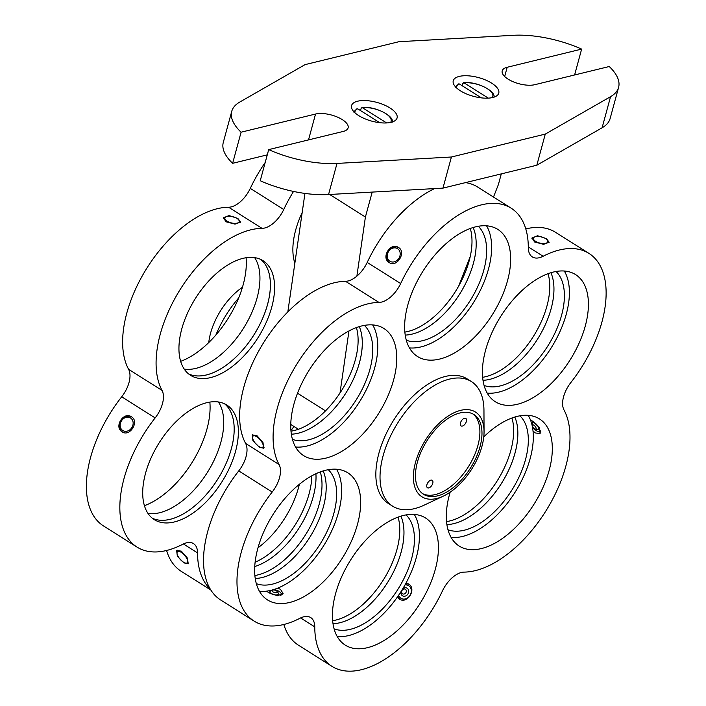 <?xml version="1.0" encoding="UTF-8"?>
<svg xmlns="http://www.w3.org/2000/svg" width="706" height="706" viewBox="0 0 706 706"><rect width="100%" height="100%" fill="white"/><g stroke="black" fill="none" stroke-linecap="round" stroke-linejoin="round"><path stroke-width="1.06" d="M492.735 97.516A23.589 9.707 -164.8 0 1 466.428 93.907A23.589 9.707 -164.8 0 1 453.243 80.775A23.589 9.707 -164.8 0 1 459.279 76.398A23.589 9.707 -164.8 0 1 485.587 80.007A23.589 9.707 -164.8 0 1 498.763 93.139A23.589 9.707 -164.8 0 1 492.735 97.516M391.045 122.323A23.589 9.707 -164.8 0 1 364.737 118.714A23.589 9.707 -164.8 0 1 351.562 105.582A23.589 9.707 -164.8 0 1 357.598 101.214A23.589 9.707 -164.8 0 1 383.905 104.823A23.589 9.707 -164.8 0 1 397.081 117.955A23.589 9.707 -164.8 0 1 391.045 122.323M610.558 96.678L545.27 134.105L451.416 157.006L337 163.421A70.759 29.131 -164.8 0 1 268.695 149.619L343.142 131.457A19.459 8.013 -164.8 0 0 348.12 127.848A19.459 8.013 -164.8 0 0 337.247 117.011A19.459 8.013 -164.8 0 0 315.547 114.037L241.09 132.198A70.759 29.131 -164.8 0 1 231.736 111.345A70.759 29.131 -164.8 0 1 239.775 102.052L305.054 64.625L398.916 41.716L513.324 35.3A70.759 29.131 -164.8 0 1 581.638 49.102L507.182 67.273A19.459 8.013 -164.8 0 0 502.204 70.882A19.459 8.013 -164.8 0 0 513.077 81.711A19.459 8.013 -164.8 0 0 534.777 84.694L609.234 66.523A70.759 29.131 -164.8 0 1 618.597 87.376A70.759 29.131 -164.8 0 1 610.558 96.678L602.103 127.786A70.759 29.131 -164.8 0 0 610.143 118.484L618.597 87.376M545.27 134.105L536.825 165.213L602.103 127.786M451.416 157.006L442.962 188.123L536.825 165.213M442.962 188.123L328.555 194.538A70.759 29.131 -164.8 0 1 260.24 180.736L268.695 149.619M241.09 132.198L232.636 163.315L267.265 154.861M232.636 163.315A70.759 29.131 -164.8 0 1 223.281 142.462L231.736 111.345M581.638 49.102L574.605 74.977M329.676 194.477L365.408 217.033L372.186 192.094M340.001 393.021L348.967 330.929M356.874 276.161L365.408 217.033M287.836 311.867L304.939 193.418M297.517 393.207L325.519 410.883M501.286 173.888L498.383 184.584L493.503 197.045M470.214 256.605L458.706 286.027M465.731 422.991A4.421 2.409 122.3 0 0 465.783 418.429A4.421 2.409 122.3 0 0 461.124 421.332A4.421 2.409 122.3 0 0 461.062 425.903A4.421 2.409 122.3 0 0 465.731 422.991M432.134 484.854A4.421 2.409 122.3 0 0 432.196 480.292A4.421 2.409 122.3 0 0 427.527 483.204A4.421 2.409 122.3 0 0 427.474 487.767A4.421 2.409 122.3 0 0 432.134 484.854M422.523 493.6A47.17 25.69 122.3 0 0 471.211 461.936A47.17 25.69 122.3 0 0 472.826 413.91M266.7 591.143L268.677 592.731L277.493 595.714L283.106 593.499L280.529 589.395L277.785 588.116M358.039 522.193A75.18 40.948 122.3 0 0 347.784 472.791A75.18 40.948 122.3 0 0 297.217 486.09A75.18 40.948 122.3 0 0 257.266 550.53A75.18 40.948 122.3 0 0 267.53 599.932A75.18 40.948 122.3 0 0 318.097 586.633A75.18 40.948 122.3 0 0 358.039 522.193M323.833 505.108A67.811 36.933 122.3 0 0 323.154 470.928A67.811 36.933 -57.7 0 1 323.833 505.108A67.811 36.933 -57.7 0 1 255.245 578.505A67.811 36.933 122.3 0 0 323.833 505.108M320.286 471.89A67.811 36.933 -57.7 0 1 319.65 502.469A67.811 36.933 -57.7 0 1 254.892 575.505M551.598 306.898A67.811 36.933 122.3 0 0 550.918 272.719A67.811 36.933 -57.7 0 1 551.598 306.898A67.811 36.933 -57.7 0 1 483.01 380.296A67.811 36.933 122.3 0 0 551.598 306.898M548.05 273.681A67.811 36.933 -57.7 0 1 547.415 304.26A67.811 36.933 -57.7 0 1 482.648 377.295M585.803 323.992A75.18 40.948 122.3 0 0 575.549 274.581A75.18 40.948 122.3 0 0 524.982 287.88A75.18 40.948 122.3 0 0 485.031 352.32A75.18 40.948 122.3 0 0 495.294 401.732A75.18 40.948 122.3 0 0 545.862 388.432A75.18 40.948 122.3 0 0 585.803 323.992M394.151 377.878A75.18 40.948 122.3 0 0 383.896 328.475A75.18 40.948 122.3 0 0 333.329 341.775A75.18 40.948 122.3 0 0 293.378 406.215A75.18 40.948 122.3 0 0 303.633 455.617A75.18 40.948 122.3 0 0 354.2 442.318A75.18 40.948 122.3 0 0 394.151 377.878M359.936 360.792A67.811 36.933 122.3 0 0 359.266 326.613A67.811 36.933 -57.7 0 1 324.372 418.517A67.811 36.933 -57.7 0 1 291.357 434.19A67.811 36.933 122.3 0 0 359.936 360.792M356.398 327.575A67.811 36.933 -57.7 0 1 355.753 358.154A67.811 36.933 -57.7 0 1 290.996 431.19M259.455 447.286L263.797 448.248L262.976 442.512L256.878 435.567L252.183 434.905L252.924 440.712L259.455 447.286M254.151 621.13A100.234 54.591 -57.7 0 1 240.472 555.251A100.234 54.591 -57.7 0 1 272.198 492.029A23.589 12.849 122.3 0 0 279.073 464.539A100.234 54.591 -57.7 0 1 276.584 410.936A100.234 54.591 -57.7 0 1 378.972 302.415A23.589 12.849 122.3 0 0 400.664 283.538A100.234 54.591 -57.7 0 1 511.153 208.182A100.234 54.591 -57.7 0 1 528.309 247.647A23.589 12.849 122.3 0 0 532.35 256.931A23.589 12.849 122.3 0 0 543.126 256.26A100.234 54.591 -57.7 0 1 588.928 253.392A100.234 54.591 -57.7 0 1 570.88 382.493A23.589 12.849 122.3 0 0 563.414 397.363A23.589 12.849 122.3 0 0 564.006 409.974A100.234 54.591 -57.7 0 1 546.532 509.917A100.234 54.591 -57.7 0 1 464.107 572.107A23.589 12.849 122.3 0 0 442.415 590.984A100.234 54.591 -57.7 0 1 331.926 666.34A100.234 54.591 -57.7 0 1 314.761 626.875A23.589 12.849 122.3 0 0 310.728 617.591A23.589 12.849 122.3 0 0 299.953 618.262A100.234 54.591 -57.7 0 1 254.151 621.13L220.696 600.012A100.234 54.591 -57.7 0 1 207.026 534.142A100.234 54.591 -57.7 0 1 238.743 470.911A23.589 12.849 122.3 0 0 245.617 443.43A100.234 54.591 -57.7 0 1 243.129 389.827A100.234 54.591 -57.7 0 1 345.516 281.297A23.589 12.849 122.3 0 0 367.208 262.42A100.234 54.591 -57.7 0 1 434.596 188.59M397.337 597.108L399.428 599.112M399.234 598.988C407.291 604.715 417.167 588.751 408.509 583.933L406.012 583.032M435.814 567.403A75.18 40.948 122.3 0 0 425.559 518.001A75.18 40.948 122.3 0 0 374.992 531.3A75.18 40.948 122.3 0 0 335.041 595.74A75.18 40.948 122.3 0 0 345.305 645.152A75.18 40.948 122.3 0 0 395.872 631.844A75.18 40.948 122.3 0 0 435.814 567.403M401.608 550.318A67.811 36.933 122.3 0 0 400.929 516.139A67.811 36.933 -57.7 0 1 387.391 582.812A67.811 36.933 -57.7 0 1 333.02 623.716A67.811 36.933 122.3 0 0 401.608 550.318M398.06 517.101A67.811 36.933 -57.7 0 1 397.425 547.679A67.811 36.933 -57.7 0 1 332.667 620.715M533.004 431.031L535.369 432.963L540.125 433.572L539.393 427.748L532.792 421.235L530.506 420.105M450.146 492.197A75.18 40.948 122.3 0 0 448.928 496.636A75.18 40.948 122.3 0 0 459.182 546.047A75.18 40.948 122.3 0 0 509.75 532.748A75.18 40.948 122.3 0 0 549.7 468.307A75.18 40.948 122.3 0 0 539.437 418.896A75.18 40.948 122.3 0 0 483.778 436.873M515.486 451.213A67.811 36.933 122.3 0 0 514.815 417.034A67.811 36.933 -57.7 0 1 479.921 508.938A67.811 36.933 -57.7 0 1 446.907 524.611A67.811 36.933 122.3 0 0 515.486 451.213M511.947 417.996A67.811 36.933 -57.7 0 1 511.303 448.575A67.811 36.933 -57.7 0 1 446.545 521.61M534.601 241.99L543.585 244.329L549.162 242.246L546.453 238.654L537.619 235.76L532.006 237.957L534.601 241.99M389.244 262.57C396.843 268.033 406.7 252.042 398.519 247.515C390.533 241.831 380.658 257.796 389.244 262.57L389.438 262.694M508.029 278.773A75.18 40.948 122.3 0 0 497.774 229.371A75.18 40.948 122.3 0 0 447.207 242.67A75.18 40.948 122.3 0 0 407.256 307.11A75.18 40.948 122.3 0 0 417.52 356.521A75.18 40.948 122.3 0 0 468.087 343.222A75.18 40.948 122.3 0 0 508.029 278.773M473.823 261.688A67.811 36.933 122.3 0 0 473.144 227.508A67.811 36.933 -57.7 0 1 459.606 294.181A67.811 36.933 -57.7 0 1 405.235 335.085A67.811 36.933 122.3 0 0 473.823 261.688M470.275 228.47A67.811 36.933 -57.7 0 1 469.64 259.049A67.811 36.933 -57.7 0 1 404.873 332.085M331.926 666.34L298.47 645.222A100.234 54.591 -57.7 0 1 283.83 624.483M525.793 228.92A100.234 54.591 -57.7 0 1 555.472 232.274L588.928 253.392M465.519 182.616A100.234 54.591 -57.7 0 1 477.697 187.064L511.153 208.182M328.281 469.693A67.811 36.933 -57.7 0 1 334.282 511.709A67.811 36.933 -57.7 0 1 256.34 583.659M336.533 469.216A74.88 40.78 -57.7 0 1 339.03 510.376A74.88 40.78 -57.7 0 1 259.464 591.319M414.307 514.427A74.88 40.78 -57.7 0 1 401.105 591.469A74.88 40.78 -57.7 0 1 337.239 636.53M406.056 514.903A67.811 36.933 -57.7 0 1 397.84 589.413A67.811 36.933 -57.7 0 1 334.115 628.87M519.934 415.799A67.811 36.933 -57.7 0 1 490.379 515.539A67.811 36.933 -57.7 0 1 447.992 529.765M528.194 415.322A74.88 40.78 -57.7 0 1 491.402 520.225A74.88 40.78 -57.7 0 1 451.116 537.425M556.037 271.483A67.811 36.933 -57.7 0 1 562.047 313.499A67.811 36.933 -57.7 0 1 484.104 385.45M564.297 271.007A74.88 40.78 -57.7 0 1 566.794 312.167A74.88 40.78 -57.7 0 1 487.228 393.11M478.262 226.273A67.811 36.933 -57.7 0 1 470.055 300.782A67.811 36.933 -57.7 0 1 406.329 340.239M486.522 225.796A74.88 40.78 -57.7 0 1 473.32 302.839A74.88 40.78 -57.7 0 1 409.454 347.899M364.384 325.378A67.811 36.933 -57.7 0 1 334.829 425.109A67.811 36.933 -57.7 0 1 292.443 439.344M372.644 324.901A74.88 40.78 -57.7 0 1 335.862 429.804A74.88 40.78 -57.7 0 1 295.567 447.004M532.412 425.056A2.656 1.077 -131 0 0 532.315 425.48A2.656 1.077 -131 0 0 533.427 427.668A2.656 1.077 -131 0 0 535.439 429.071A2.656 1.077 -131 0 0 536.066 428.869A2.656 1.077 -131 0 0 534.848 426.036A2.656 1.077 -131 0 0 532.412 425.056M532.315 425.48L532.262 423.432A4.421 1.791 49 0 1 532.421 422.717A4.421 1.791 49 0 1 536.472 424.35A4.421 1.791 49 0 1 538.501 429.08A4.421 1.791 49 0 1 537.46 429.416L535.439 429.071M532.395 426.856A7.369 2.983 -131 0 0 538.802 431.754A7.369 2.983 -131 0 0 540.522 431.198A7.369 2.983 -131 0 0 540.717 430.757M540.814 432.081A8.843 3.583 49 0 1 540.487 432.037L538.802 431.754M536.181 428.877A4.421 1.791 -131 0 0 538.501 429.08A4.421 1.791 -131 0 0 536.472 424.35A4.421 1.791 -131 0 0 532.421 422.717A4.421 1.791 -131 0 0 532.421 424.271M273.813 589.987A2.656 1.147 14 0 0 272.428 590.163A2.656 1.147 14 0 0 272.454 591.531A2.656 1.147 14 0 0 275.296 592.537A2.656 1.147 14 0 0 276.946 591.293A2.656 1.147 14 0 0 273.813 589.987M276.946 591.293L278.155 592.855A4.421 1.915 -166 0 1 275.402 594.937A4.421 1.915 -166 0 1 270.672 593.261A4.421 1.915 -166 0 1 270.627 590.975L272.428 590.163M403.047 589.369A2.656 2.224 -59.8 0 0 404.917 593.684A2.656 2.224 -59.8 0 0 403.047 589.369M406.374 595.608A4.421 3.707 120.2 0 1 402.27 595.617A4.421 3.707 120.2 0 1 401.043 591.566A4.421 3.707 -59.8 0 0 402.27 595.617A4.421 3.707 -59.8 0 0 406.374 595.608A4.421 3.707 -59.8 0 0 408.395 589.739A4.421 3.707 -59.8 0 0 403.258 588.407A4.421 3.707 120.2 0 1 408.395 589.739A4.421 3.707 120.2 0 1 406.374 595.608M402.755 588.778A4.421 3.707 120.2 0 1 403.258 588.407A4.421 3.707 -59.8 0 0 402.755 588.778M547.609 242.14A7.369 3.195 14 0 0 547.256 240.058A7.369 3.195 14 0 0 541.387 236.881A7.369 3.195 14 0 0 534.724 236.916A7.369 3.195 14 0 0 533.621 237.816A7.369 3.195 14 0 0 538.952 242.829A7.369 3.195 14 0 0 547.609 242.14M531.945 238.584A8.843 3.839 -166 0 1 533.215 237.595L534.724 236.916M547.256 240.058L548.262 241.355A8.843 3.839 -166 0 1 548.906 242.776M400.161 254.654A7.369 6.177 -59.8 0 0 394.433 247.85A7.369 6.177 -59.8 0 0 387.241 255.219A7.369 6.177 -59.8 0 0 392.96 262.023A7.369 6.177 -59.8 0 0 400.161 254.654M389.694 262.835A8.843 7.413 120.2 0 1 386.641 255.678A8.843 7.413 120.2 0 1 398.581 247.55M261.882 442.071A7.369 2.983 -131 0 0 255.943 436.282A7.369 2.983 -131 0 0 252.563 437.543A7.369 2.983 -131 0 0 253.904 441.241A7.369 2.983 -131 0 0 261.238 447.516A7.369 2.983 -131 0 0 261.882 442.071M252.563 437.543L252.51 435.831A8.843 3.583 49 0 1 252.748 434.578M264.141 447.763A8.843 3.583 49 0 1 262.923 447.798L261.238 447.516M271.969 590.675A4.421 1.915 14 0 0 270.213 592.802A4.421 1.915 14 0 0 275.402 594.937A4.421 1.915 14 0 0 278.367 594.099A4.421 1.915 14 0 0 277.114 591.963M280.688 595.502A7.369 3.195 14 0 0 280.811 592.881A7.369 3.195 14 0 0 273.963 589.492M280.811 592.881L281.809 594.187A8.843 3.839 -166 0 1 282.206 594.796M398.643 595.229A7.369 6.177 -59.8 0 0 407.406 598A7.369 6.177 -59.8 0 0 411.192 589.598A7.369 6.177 -59.8 0 0 404.953 584.983M400.284 599.518A8.843 7.413 120.2 0 1 398.043 596.102M405.491 584.003A8.843 7.413 120.2 0 1 409.101 584.356M302.177 212.541A67.811 36.933 122.3 0 0 294.861 263.223M273.866 550.045A67.811 36.933 -57.7 0 1 255.122 562.223A67.811 36.933 122.3 0 0 273.866 550.045A67.811 36.933 122.3 0 0 311.831 475.8A67.811 36.933 -57.7 0 1 273.866 550.045M254.76 566.565A67.811 36.933 122.3 0 0 278.049 552.683A67.811 36.933 122.3 0 0 315.917 473.717M246.085 257.734A75.18 40.948 -57.7 0 1 204.21 346.743A75.18 40.948 -57.7 0 1 180.683 361.348M232.415 360.334A67.811 36.933 -57.7 0 1 188.564 373.88A67.811 36.933 122.3 0 0 268.015 302.636A67.811 36.933 122.3 0 0 260.796 259.455A67.811 36.933 -57.7 0 1 232.415 360.334M216.945 273.001A67.811 36.933 122.3 0 0 190.576 375.327A67.811 36.933 122.3 0 0 236.598 362.972A67.811 36.933 122.3 0 0 262.967 260.646A67.811 36.933 122.3 0 0 216.945 273.001M237.878 218.472L229.044 215.577L223.431 217.757L226.026 221.79L235.001 224.137L240.587 222.063L237.878 218.472M293.528 191.441A100.234 54.591 122.3 0 0 283.741 209.505A23.589 12.849 -57.7 0 1 262.05 228.356A100.234 54.591 122.3 0 0 212.241 251.486A100.234 54.591 122.3 0 0 162.053 390.427A23.589 12.849 -57.7 0 1 155.152 417.917A100.234 54.591 122.3 0 0 137.035 547.097A100.234 54.591 122.3 0 0 182.757 544.273A23.589 12.849 -57.7 0 1 193.515 543.611A23.589 12.849 -57.7 0 1 197.556 552.913A100.234 54.591 122.3 0 0 210.211 588.98M265.2 162.477A100.234 54.591 122.3 0 0 250.286 188.387A23.589 12.849 -57.7 0 1 228.594 207.237A100.234 54.591 122.3 0 0 178.786 230.368A100.234 54.591 122.3 0 0 128.598 369.309A23.589 12.849 -57.7 0 1 121.697 396.798A100.234 54.591 122.3 0 0 103.588 525.988L137.035 547.097M181.327 551.139L176.632 550.486L177.365 556.293L183.887 562.876L188.237 563.829L187.417 558.093L181.327 551.139M131.484 416.814C123.479 411.13 113.613 427.104 122.191 431.869C129.78 437.323 139.664 421.358 131.484 416.814L131.298 416.708M209.858 402.085A75.18 40.948 -57.7 0 1 167.984 491.094A75.18 40.948 -57.7 0 1 144.456 505.69M196.189 504.684A67.811 36.933 -57.7 0 1 152.337 518.23A67.811 36.933 122.3 0 0 217.589 479.409A67.811 36.933 122.3 0 0 224.561 403.806A67.811 36.933 -57.7 0 1 196.189 504.684M180.71 417.352A67.811 36.933 122.3 0 0 154.349 519.678A67.811 36.933 122.3 0 0 200.372 507.323A67.811 36.933 122.3 0 0 226.741 404.997A67.811 36.933 122.3 0 0 180.71 417.352M166.59 550.495A100.234 54.591 122.3 0 0 181.266 571.348L210.847 590.022M290.934 430.404A8.843 4.818 122.3 0 0 293.802 426.362M257.99 547.812A67.811 36.933 122.3 0 0 263.417 543.452A67.811 36.933 122.3 0 0 299.37 484.29M148.039 513.465A67.811 36.933 122.3 0 0 207.14 472.808A67.811 36.933 122.3 0 0 218.41 401.97M184.266 369.114A67.811 36.933 122.3 0 0 257.566 296.035A67.811 36.933 122.3 0 0 254.637 257.628M178.344 556.831A7.369 2.992 -131 0 0 185.669 563.097A7.369 2.992 -131 0 0 186.331 557.652A7.369 2.992 -131 0 0 180.392 551.854A7.369 2.992 -131 0 0 177.003 553.125A7.369 2.992 -131 0 0 178.344 556.831M188.581 563.344A8.843 3.592 49 0 1 187.355 563.388L185.669 563.097M177.003 553.125L176.95 551.421A8.843 3.592 49 0 1 177.188 550.15M120.188 424.518A7.369 6.177 -59.7 0 0 125.915 431.313A7.369 6.177 -59.7 0 0 133.116 423.953A7.369 6.177 -59.7 0 0 127.389 417.158A7.369 6.177 -59.7 0 0 120.188 424.518M122.632 432.116A8.843 7.413 120.3 0 1 119.596 424.977A8.843 7.413 120.3 0 1 131.545 416.858M225.046 217.624A7.369 3.195 14.1 0 0 230.377 222.637A7.369 3.195 14.1 0 0 239.034 221.958A7.369 3.195 14.1 0 0 238.681 219.875A7.369 3.195 14.1 0 0 232.812 216.698A7.369 3.195 14.1 0 0 226.141 216.733A7.369 3.195 14.1 0 0 225.046 217.624M223.37 218.392A8.843 3.83 -165.9 0 1 224.64 217.404L226.141 216.733M238.681 219.875L239.687 221.181A8.843 3.83 -165.9 0 1 240.331 222.593M238.663 297.967A73.706 40.145 122.3 0 0 222.134 321.83A73.706 40.145 122.3 0 0 215.921 334.962M242.449 287.263A50.117 27.296 122.3 0 0 217.695 315.688A50.117 27.296 122.3 0 0 208.764 342.56M443.368 496.106L424.121 505.169A73.706 40.145 -57.7 0 1 392.651 506.184A73.706 40.145 -57.7 0 1 383.102 455.785A73.706 40.145 -57.7 0 1 471.334 381.531A73.706 40.145 -57.7 0 1 483.954 410.38L484.051 431.648A50.117 27.296 -57.7 0 1 481.96 446.307A50.117 27.296 -57.7 0 1 443.368 496.106A50.117 27.296 -57.7 0 1 415.472 462.527A50.117 27.296 -57.7 0 1 454.708 412.436A50.117 27.296 -57.7 0 1 484.051 431.648M392.651 506.184L388.468 503.546A73.706 40.145 -57.7 0 1 378.928 453.146A73.706 40.145 -57.7 0 1 467.151 378.893L471.334 381.531M417.431 462.051A47.17 25.69 -57.7 0 1 473.894 414.528A47.17 25.69 -57.7 0 1 480.009 446.783A47.17 25.69 -57.7 0 1 423.538 494.306A47.17 25.69 -57.7 0 1 417.431 462.051M390.586 122.438A18.718 7.704 15.2 0 0 383.384 112.21A18.718 7.704 15.2 0 0 362.363 107.639L386.623 122.941M361.251 108.08L362.363 107.639L361.251 108.08L360.457 110.542M379.704 122.685L357.677 108.786A18.718 7.704 15.2 0 0 354.897 112.739M356.556 109.227L357.677 108.786M492.267 97.622A18.718 7.704 15.2 0 0 485.066 87.394A18.718 7.704 15.2 0 0 464.054 82.823L488.305 98.134M462.933 83.273L464.054 82.823L462.933 83.273L462.139 85.726M481.386 97.878L459.359 83.97A18.718 7.704 15.2 0 0 456.579 87.923M458.238 84.42L459.359 83.97M337 163.421L328.555 194.538M315.547 114.037L308.513 139.903M507.182 67.273L504.666 76.513M345.516 281.297L378.972 302.415M238.743 470.911L272.198 492.029M245.617 443.43L279.073 464.539M300.606 617.935L314.761 626.875M528.309 246.906L543.126 256.26M367.208 262.42L400.664 283.538M162.053 390.427L128.598 369.309M283.741 209.505L250.286 188.387M262.05 228.356L228.594 207.237M197.556 552.913L183.375 543.964M155.152 417.917L121.697 396.798M290.775 424.447L298.409 429.266M361.878 107.506C375.583 105.794 395.431 116.772 392.024 122.447M356.98 108.706L353.644 112.016M463.56 82.699C477.274 80.987 497.121 91.956 493.715 97.631M458.662 83.899L455.326 87.209"/></g></svg>

